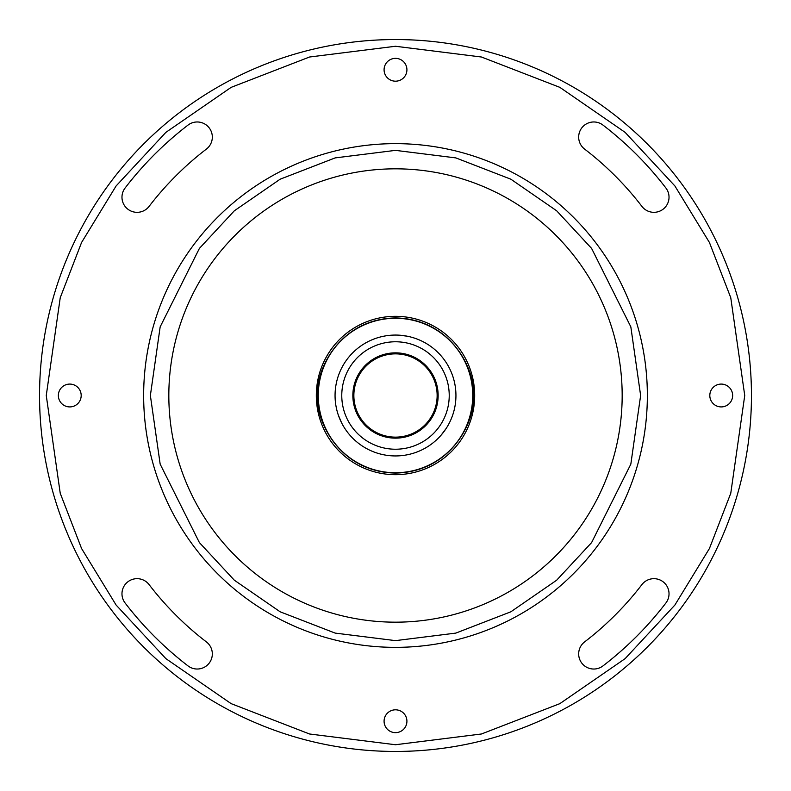 <?xml version="1.0" encoding="UTF-8"?>
<svg xmlns="http://www.w3.org/2000/svg" width="791" height="791" viewBox="0 0 791 791"><rect width="100%" height="100%" fill="white"/><g stroke="black" fill="none" stroke-linecap="round" stroke-linejoin="round"><path stroke-width="1.19" d="M406.92 721.224A11.42 11.42 0 0 0 395.5 709.814A11.42 11.42 0 0 0 384.08 721.224A11.42 11.42 0 0 0 395.5 732.644A11.42 11.42 0 0 0 406.92 721.224M121.972 593.794A15.108 15.108 0 0 0 125.097 602.989A340.842 340.842 0 0 0 188.011 665.903A15.108 15.108 0 0 0 209.2 663.115A15.108 15.108 0 0 0 206.411 641.926A310.616 310.616 0 0 1 149.074 584.589A15.108 15.108 0 0 0 121.972 593.794M732.644 395.5A11.42 11.42 0 0 0 721.224 384.08A11.42 11.42 0 0 0 709.814 395.5A11.42 11.42 0 0 0 721.224 406.92A11.42 11.42 0 0 0 732.644 395.5M406.92 69.776A11.42 11.42 0 0 0 395.5 58.356A11.42 11.42 0 0 0 384.08 69.776A11.42 11.42 0 0 0 395.5 81.186A11.42 11.42 0 0 0 406.92 69.776M81.186 395.5A11.42 11.42 0 0 0 69.776 384.08A11.42 11.42 0 0 0 58.356 395.5A11.42 11.42 0 0 0 69.776 406.92A11.42 11.42 0 0 0 81.186 395.5M578.676 653.92A15.108 15.108 0 0 0 602.989 665.903A340.842 340.842 0 0 0 665.903 602.989A15.108 15.108 0 0 0 663.115 581.8A15.108 15.108 0 0 0 641.926 584.589A310.616 310.616 0 0 1 584.589 641.926A15.108 15.108 0 0 0 578.676 653.92M578.676 137.08A15.108 15.108 0 0 0 584.589 149.074A310.616 310.616 0 0 1 641.926 206.411A15.108 15.108 0 0 0 663.115 209.2A15.108 15.108 0 0 0 665.903 188.011A340.842 340.842 0 0 0 602.989 125.097A15.108 15.108 0 0 0 578.676 137.08M121.972 197.206A15.108 15.108 0 0 0 149.074 206.411A310.616 310.616 0 0 1 206.411 149.074A15.108 15.108 0 0 0 209.2 127.885A15.108 15.108 0 0 0 188.011 125.097A340.842 340.842 0 0 0 125.097 188.011A15.108 15.108 0 0 0 121.972 197.206M168.829 395.5A226.671 226.671 0 0 0 395.5 622.171A226.671 226.671 0 0 0 622.171 395.5A226.671 226.671 0 0 0 395.5 168.829A226.671 226.671 0 0 0 168.829 395.5M318.269 395.5A77.231 77.231 0 0 0 395.5 472.731A77.231 77.231 0 0 0 472.731 395.5A77.231 77.231 0 0 0 395.5 318.269A77.231 77.231 0 0 0 318.269 395.5M341.653 422.958L338.37 415.235L341.653 422.958M446.203 428.406L441.151 435.109L446.203 428.406M335.058 395.5A60.442 60.442 0 0 0 395.5 455.942A60.442 60.442 0 0 0 455.942 395.5A60.442 60.442 0 0 0 395.5 335.058A60.442 60.442 0 0 0 335.058 395.5M341.771 395.5A53.729 53.729 0 0 0 395.5 449.229A53.729 53.729 0 0 0 449.229 395.5A53.729 53.729 0 0 0 395.5 341.771A53.729 53.729 0 0 0 341.771 395.5M406.979 336.155L398.644 335.137L406.979 336.155M395.5 438.145A42.645 42.645 0 0 0 438.145 395.5A42.645 42.645 0 0 0 395.5 352.855A42.645 42.645 0 0 0 352.855 395.5A42.645 42.645 0 0 0 395.5 438.145M353.864 395.5A41.636 41.636 0 0 0 395.5 437.136A41.636 41.636 0 0 0 437.136 395.5A41.636 41.636 0 0 0 395.5 353.864A41.636 41.636 0 0 0 353.864 395.5M751.45 395.5A355.95 355.95 0 0 0 395.5 39.55A355.95 355.95 0 0 0 39.55 395.5A355.95 355.95 0 0 0 395.5 751.45A355.95 355.95 0 0 0 751.45 395.5A355.95 355.95 0 0 0 395.5 39.55A355.95 355.95 0 0 0 39.55 395.5A355.95 355.95 0 0 0 395.5 751.45A355.95 355.95 0 0 0 751.45 395.5M143.646 395.5A251.854 251.854 0 0 0 395.5 647.354A251.854 251.854 0 0 0 647.354 395.5A251.854 251.854 0 0 0 395.5 143.646A251.854 251.854 0 0 0 143.646 395.5A251.854 251.854 0 0 0 395.5 647.354A251.854 251.854 0 0 0 647.354 395.5A251.854 251.854 0 0 0 395.5 143.646A251.854 251.854 0 0 0 143.646 395.5M316.321 395.5A79.179 79.179 0 0 0 395.5 474.679A79.179 79.179 0 0 0 474.679 395.5A79.179 79.179 0 0 0 395.5 316.321A79.179 79.179 0 0 0 316.321 395.5M744.736 395.5L730.765 493.287L709.418 548.539L674.891 605.036L625.137 658.626L559.85 703.644L481.462 733.989L395.5 744.736L309.538 733.989L231.15 703.644L165.863 658.626L116.109 605.036L81.582 548.539L60.235 493.287L46.264 395.5L60.235 297.713L81.582 242.461L116.109 185.964L165.863 132.374L231.15 87.356L309.538 57.011L395.5 46.264L481.462 57.011L559.85 87.356L625.137 132.374L674.891 185.964L709.418 242.461L730.765 297.713L744.736 395.5M640.631 395.5L630.832 464.139L591.609 542.577L556.686 580.189L510.857 611.799L455.843 633.097L395.5 640.631L335.157 633.097L280.143 611.799L234.314 580.189L199.391 542.577L160.168 464.139L150.369 395.5L160.168 326.861L199.391 248.423L234.314 210.811L280.143 179.201L335.157 157.903L395.5 150.369L455.843 157.903L510.857 179.201L556.686 210.811L591.609 248.423L630.832 326.861L640.631 395.5M473.067 395.5C476.192 418.192 452.917 472.009 395.5 473.067C338.083 472.009 314.808 418.192 317.933 395.5C314.808 372.808 338.083 318.991 395.5 317.933C452.917 318.991 476.192 372.808 473.067 395.5"/></g></svg>
